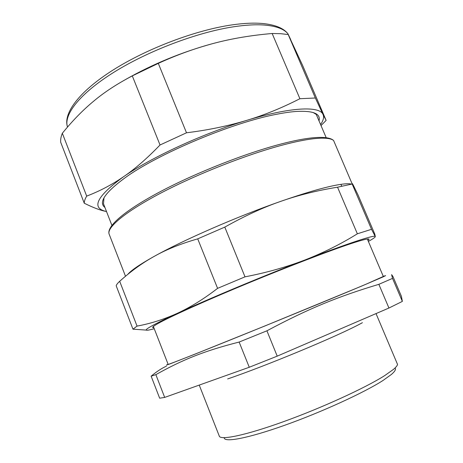 <?xml version="1.0" encoding="UTF-8"?>
<svg xmlns="http://www.w3.org/2000/svg" width="463" height="463" viewBox="0 0 463 463"><rect width="100%" height="100%" fill="white"/><g stroke="black" fill="none" stroke-linecap="round" stroke-linejoin="round"><path stroke-width="0.69" d="M158.3 63.373L132.296 75.891C117.052 83.872 104.158 92.316 93.624 101.212L91.842 102.705C81.812 111.195 71.979 121.381 62.337 133.263C60.989 136.585 60.439 139.583 60.694 142.268L84.26 203.222C93.132 207.638 100.448 210.393 106.195 211.475L106.224 211.475C90.91 208.02 96.64 196.468 123.413 176.814C150.95 157.536 203.454 133.303 246.935 120.305C290.874 106.901 319.707 105.929 323.024 114.43L326.131 120.397L302.518 65.231L288.212 34.551L315.355 98L299.897 98.712L272.157 33.498C251.368 35.298 232.252 38.487 214.803 43.071C195.971 47.996 177.138 54.761 158.3 63.373L186.496 132.788C207.997 130.126 228.143 125.965 246.935 120.305C264.356 115.073 282.008 107.873 299.897 98.712M288.212 34.551L280.757 33.695L272.157 33.498M315.355 98L323.261 114.998C324.106 117.602 323.209 120.779 320.57 124.524M104.927 207.465C98.347 202.51 104.864 192.764 124.483 178.22C157.079 154.162 232.403 122.423 276.776 114.239C284.34 112.752 290.961 111.809 296.638 111.427C313.416 110.611 320.876 113.759 319.013 120.872M326.131 120.397L321.009 125.548M125.404 79.595C152.859 64.033 181.947 52.047 212.667 43.632M186.496 132.788L160.036 144.988L132.296 75.891M84.26 203.222C84.266 201.174 85.07 198.806 86.691 196.115C99.898 191.04 112.139 184.604 123.413 176.814C134.646 169.238 146.852 158.63 160.036 144.988M318.04 118.586L316.264 114.425L313.191 112.526M103.967 197.909L103.504 203.795M62.337 133.263L86.691 196.115M127.8 274.351C131.098 270.438 139.398 264.726 152.697 257.214L154.665 256.12C183.805 239.863 237.444 216.447 280.671 201.388C302.617 193.737 320.049 188.539 332.972 185.79C342.383 183.823 348.558 183.273 351.498 184.135M126.63 78.889L125.843 79.352M352.158 184.025L371.523 229.307L375.314 236.57L374.798 234.116L358.044 194.969L353.379 185.374C352.389 183.493 351.984 183.041 352.158 184.025L337.539 187.197C316.9 190.542 297.946 195.27 280.671 201.388C263.418 207.32 244.8 215.897 224.798 227.107L197.718 238.862C180.767 243.729 166.414 249.482 154.665 256.12L152.68 257.237C141.487 263.574 130.491 271.596 119.686 281.29C117.7 283.113 116.531 284.606 116.178 285.769L132.962 329.17L146.58 330.119M224.798 227.107L244.996 276.839C266.404 272.719 286.412 267.087 305.03 259.946C323.596 252.671 341.04 243.955 357.361 233.798L371.523 229.307M337.539 187.197L357.361 233.798M119.686 281.29L137.048 326.097C150.44 323.654 163.833 319.406 177.219 313.364C190.553 307.2 204.009 298.861 217.587 288.351L197.718 238.862M137.048 326.097L132.962 329.17M244.996 276.839L217.587 288.351M154.243 328.724L152.113 329.297C139.149 332.596 147.518 327.283 177.219 313.364C207.534 299.329 262 276.521 305.03 259.946C348.593 243.104 374.793 234.637 375.244 236.477L375.29 236.593C375.25 237.311 372.941 238.914 368.369 241.397M153.838 327.682C151.031 327.897 153.259 326.05 160.522 322.15C174.169 314.869 208.709 299.399 249.053 282.748C289.387 266.098 329.934 250.599 350.804 243.683L355.214 242.247C367.043 238.549 371.291 237.947 367.963 240.447M367.466 239.278L367.691 238.966M168.138 364.369L168.144 364.375C167.895 364.89 196.798 353.541 243.104 334.795C289.329 316.084 342.828 294.04 366.864 283.854L383.323 276.463M168.075 364.207L166.408 365.122L170.048 363.877L194.223 354.45L265.149 325.871L361.395 286.192L383.161 276.857L385.61 275.624L383.283 276.359M378.856 284.328L388.937 308.028L402.364 301.396L401.409 296.297L392.925 276.469L391.605 274.64L392.52 278.385L378.856 284.328C338.019 296.58 308.815 308.433 266.919 330.808L239.139 342.053C203.57 351.081 182.283 359.884 155.857 374.648L151.135 376.176L159.654 398.203L164.678 397.41L155.857 374.648M166.431 366.146C161.801 368.218 156.702 371.563 151.135 376.176M388.937 308.028L277.21 356.145L249.262 367.257L239.139 342.053M277.21 356.145L266.919 330.808M402.364 301.396L392.52 278.385M249.262 367.257L164.678 397.41M396.814 362.72L397.543 364.439C397.295 365.66 395.923 367.315 393.44 369.416L384.672 375.615C365.457 387.838 322.19 407.712 284.022 421.492C245.784 435.33 220.371 440.521 219.288 436.105L199.235 385.094M224.225 437.697C223.861 442.767 247.514 438.502 284.531 425.329C321.472 412.209 364.132 392.636 382.982 380.493L391.42 374.44C395.014 371.326 396.218 369.179 395.032 367.992M288.617 35.356L287.957 33.811C283.738 28.33 275.624 24.927 263.609 23.601C254.76 22.71 244.244 23.138 232.056 24.886C195.618 30.112 147.06 48.505 113.094 70.011C79.109 91.512 62.789 113.51 67.534 127.041C63.304 115.05 79.433 93.792 113.805 72.315C148.096 50.878 197.186 32.3 233.526 26.796C245.668 24.961 256.056 24.383 264.703 25.071C276.324 26.107 284.079 29.019 287.957 33.811L290.666 39.534M109.222 234.353L109.123 234.104C106.617 227.536 125.01 211.846 161.17 192.892C197.244 173.978 247.265 154.335 282.899 144.965C294.838 141.828 304.874 139.774 313.011 138.802C323.868 137.575 330.727 138.136 333.591 140.486L335.166 144.167M326.207 137.725L316.264 114.425M111.89 225.331L103.428 203.616M125.502 276.243L109.123 234.104C106.305 226.372 124.929 210.335 160.783 191.398C196.613 172.485 246.258 152.981 281.903 143.779C293.849 140.694 303.954 138.721 312.224 137.858C323.348 136.764 330.466 137.644 333.591 140.486L352.117 183.794M168.144 364.375L153.369 326.479M383.393 276.625L367.344 239.006M376.025 313.59L397.543 364.439M340.918 184.338L341.7 186.178M227.663 378.937C264.535 366.447 339.229 335.634 362.413 322.688"/></g></svg>
